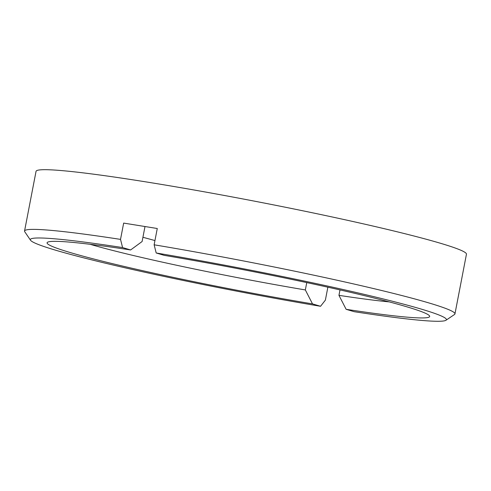 <?xml version="1.0" encoding="UTF-8"?>
<svg xmlns="http://www.w3.org/2000/svg" width="491" height="491" viewBox="0 0 491 491"><rect width="100%" height="100%" fill="white"/><g stroke="black" fill="none" stroke-linecap="round" stroke-linejoin="round"><path stroke-width="0.74" d="M339.999 289.917L338.956 295.349A175.035 9.605 -169.1 0 0 389.179 301.885M122.584 247.568A211.854 11.624 -169.1 0 0 30.54 240.259A211.854 11.624 -169.1 0 0 320.555 306.28L312.515 303.898A194.804 10.685 10.9 0 1 48.143 241.965A194.804 10.685 10.9 0 1 130.618 249.956L122.584 247.568L120.522 239.387L123.658 223.092L157.273 228.505L154.131 244.8A219.158 12.023 10.9 0 1 454.954 313.909A219.158 12.023 10.9 0 1 454.506 314.498L445.969 320.261A211.854 11.624 -169.1 0 0 156.193 252.982L154.131 244.8M454.954 313.909L466.45 254.221A219.158 12.023 -169.1 0 0 440.304 243.223A219.158 12.023 -169.1 0 0 132.018 179.7A219.158 12.023 -169.1 0 0 36.046 171.341L24.55 231.028A219.158 12.023 10.9 0 1 120.522 239.387M327.865 287.192L325.373 300.136L320.555 306.28M30.54 240.259L24.753 231.74A219.158 12.023 10.9 0 1 24.55 231.028M90.092 244.291A175.035 9.605 -169.1 0 0 305.341 289.935L306.758 282.595M130.618 249.956L142.108 241.529L144.968 226.658M154.947 240.553L142.924 237.276M312.515 303.898L305.341 289.935M445.969 320.261A211.854 11.624 -169.1 0 1 354.164 311.693L346.13 309.312L338.956 295.349M346.13 309.312A194.804 10.685 10.9 0 0 428.987 315.302A194.804 10.685 10.9 0 0 164.227 255.363L156.193 252.982"/></g></svg>
